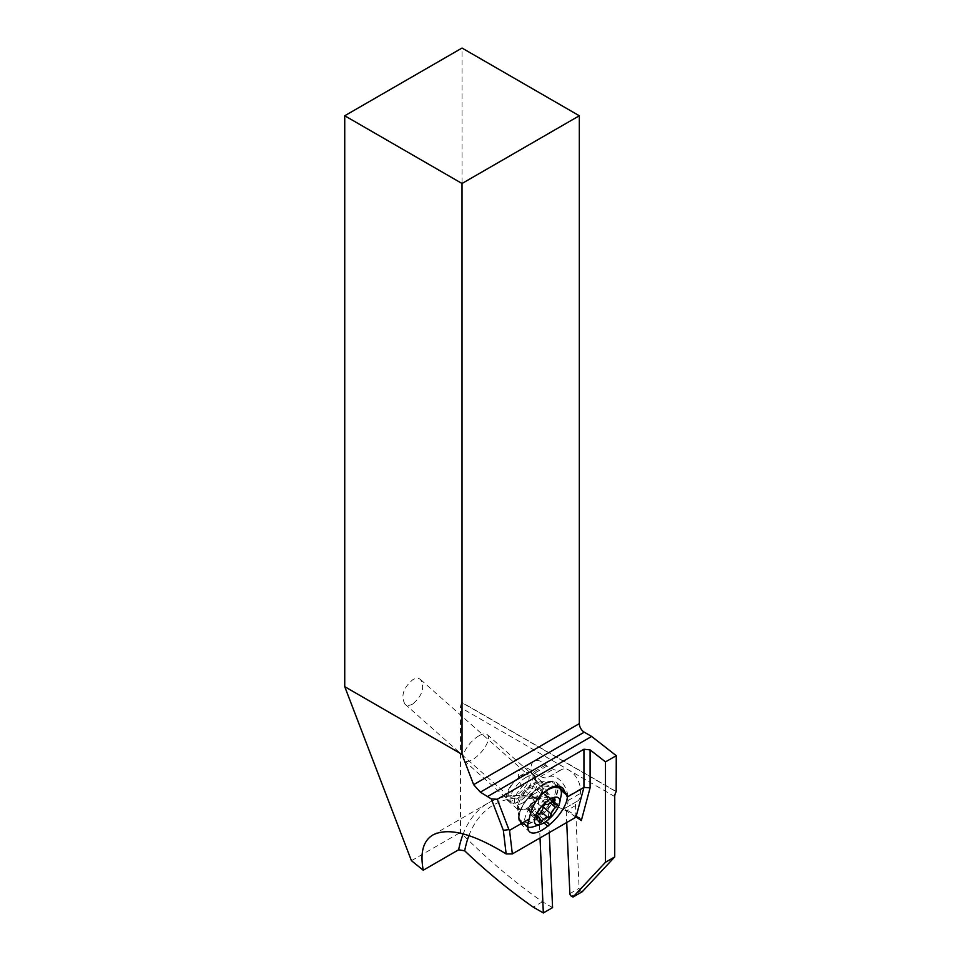 <?xml version="1.0" encoding="UTF-8"?>
<svg xmlns="http://www.w3.org/2000/svg" width="961" height="961" viewBox="0 0 961 961"><rect width="100%" height="100%" fill="white"/><g stroke="black" fill="none" stroke-linecap="round" stroke-linejoin="round"><path stroke-width="0.72" stroke-dasharray="4.8 3.6" d="M576.204 817.066A149.772 86.466 -120 0 0 566.221 811.012L565.548 809.15L563.434 809.751A154.12 88.977 -120 0 0 534.148 798.026L536.682 797.618L538.34 799.972A149.772 86.466 -120 0 0 494.615 804.381A149.772 86.466 -120 0 0 468.932 835.602M566.221 811.012L566.726 822.52M552.575 907.616L542.46 901.778A478.902 276.504 60 0 1 460.487 832.382L460.487 707.512A6.967 4.024 120 0 1 461.929 702.659L616.169 791.696M582.27 891.712L580.732 890.919A2.174 1.261 60 0 1 579.111 888.3L575.459 805.582A8.709 5.033 60 0 1 577.249 801.21A8.709 5.033 60 0 1 577.273 801.198A15.676 9.045 -120 0 0 577.333 801.174A15.676 9.045 -120 0 0 580.564 793.318L580.372 788.945A15.676 9.045 -120 0 0 568.72 770.109A15.676 9.045 -120 0 0 561.464 769.653A15.676 9.045 -120 0 0 561.392 769.689A17.418 10.054 60 0 1 561.308 769.737A17.418 10.054 60 0 1 553.248 769.232L546.989 766.001A4.349 2.511 60 0 1 545.716 765.016A15.244 8.793 -120 0 0 541.223 761.592A15.244 8.793 -120 0 0 534.172 761.148A15.244 8.793 -120 0 0 531.95 773.725A15.244 8.793 -120 0 0 542.352 787.095L544.286 788.092A4.349 2.511 60 0 1 547.518 793.33L549.26 832.61M542.46 901.778L533.223 907.112M540.022 837.944L538.34 799.972M534.148 798.026A4.349 2.511 -120 0 0 531.661 795.384L529.727 794.387A15.244 8.793 60 0 1 519.324 781.005A15.244 8.793 60 0 1 521.547 768.44A15.244 8.793 60 0 1 528.61 768.884A15.244 8.793 60 0 1 533.091 772.308A4.349 2.511 -120 0 0 534.376 773.281L540.623 776.512A17.418 10.054 -120 0 0 548.683 777.029A17.418 10.054 -120 0 0 548.767 776.981A15.676 9.045 60 0 1 548.839 776.932A15.676 9.045 60 0 1 556.095 777.401A15.676 9.045 60 0 1 567.747 796.237L567.939 800.597A15.676 9.045 60 0 1 564.708 808.453A15.676 9.045 60 0 1 564.66 808.489A8.709 5.033 -120 0 0 564.624 808.501A8.709 5.033 -120 0 0 563.434 809.751M411.44 860.696L460.487 832.382M616.265 791.528L462.025 702.491L462.025 48.05M412.774 703.993C409.59 705.746 406.971 705.77 404.905 704.077C400.677 696.016 403.296 687.896 412.774 679.703C415.957 677.949 418.576 677.925 420.642 679.619C424.87 687.68 422.251 695.8 412.774 703.993M521.282 775.923A14.367 5.862 -48.4 0 1 528.19 774.986A14.367 5.862 -48.4 0 1 526.712 784.644A14.367 5.862 -48.4 0 1 516.033 795.552A14.367 5.862 -48.4 0 1 509.126 796.489A14.367 5.862 -48.4 0 1 510.603 786.831A14.367 5.862 -48.4 0 1 521.282 775.923M522.976 774.11A18.283 7.46 131.6 0 0 509.39 787.996A18.283 7.46 131.6 0 0 507.504 800.285A18.283 7.46 131.6 0 0 516.285 799.096A18.283 7.46 131.6 0 0 529.883 785.209A18.283 7.46 131.6 0 0 531.769 772.92A18.283 7.46 131.6 0 0 522.976 774.11M519.324 819.228L517.27 806.279C517.198 799.516 520.958 793.137 528.538 787.167L533.331 783.287L539.409 781.161L542.737 782.698L544.034 785.966C543.085 791.672 539.337 798.207 532.766 805.582L527.457 808.994L518.339 809.895L517.438 808.177L519.408 819.961A24.818 10.127 -48.4 0 1 519.324 819.228L519.216 817.859A24.818 10.127 -48.4 0 1 536.31 789.978L538.22 788.428A24.818 10.127 -48.4 0 1 552.479 781.761A24.818 10.127 -48.4 0 1 557.248 786.098M530.856 807.144L538.424 817.499L540.322 815.949A24.818 10.127 -48.4 0 0 557.428 788.068L557.32 786.699A24.818 10.127 -48.4 0 0 557.272 786.23M538.424 817.499A24.818 10.127 -48.4 0 1 519.408 819.961M557.957 786.134A25.683 10.487 131.6 0 0 556.263 782.278A25.683 10.487 131.6 0 0 538.184 787.96L536.274 789.522A25.683 10.487 131.6 0 0 518.58 818.376L518.688 819.745A25.683 10.487 131.6 0 0 520.381 823.649A25.683 10.487 131.6 0 0 538.46 817.967L540.358 816.406A25.683 10.487 131.6 0 0 558.065 787.552L558.005 786.891M478.926 735.79A17.418 7.111 131.6 0 0 465.977 749.003A17.418 7.111 131.6 0 0 464.187 760.704A17.418 7.111 131.6 0 0 472.548 759.574A17.418 7.111 131.6 0 0 485.497 746.361A17.418 7.111 131.6 0 0 487.287 734.648A17.418 7.111 131.6 0 0 478.926 735.79M525.907 777.449A17.418 7.111 -48.4 0 1 534.268 776.308A17.418 7.111 -48.4 0 1 535.037 777.353A17.418 7.111 -48.4 0 1 519.529 801.234A17.418 7.111 -48.4 0 1 512.297 803A17.418 7.111 -48.4 0 1 511.168 802.375A17.418 7.111 -48.4 0 1 512.958 790.663A17.418 7.111 -48.4 0 1 525.907 777.449M542.208 785.281A25.25 10.307 131.6 0 0 519.168 817.475A25.25 10.307 131.6 0 0 520.838 821.415A25.25 10.307 131.6 0 0 532.971 819.769A25.25 10.307 131.6 0 0 551.734 800.609A25.25 10.307 131.6 0 0 554.341 783.635A25.25 10.307 131.6 0 0 550.221 782.446A25.25 10.307 131.6 0 0 542.208 785.281M561.08 795.744A25.25 10.307 -48.4 0 1 538.316 824.514A25.25 10.307 -48.4 0 1 533.667 826.664M527.865 827.097A25.25 10.307 -48.4 0 1 526.184 826.172A25.25 10.307 -48.4 0 1 543.482 792.753M546.377 804.381L536.851 795.924L544.659 791.72L545.307 792.465L544.431 794.987L548.431 797.137L546.028 799.059C542.472 800.441 541.043 802.651 541.764 805.69L539.938 809.318L538.304 809.102C535.806 807.829 533.835 808.958 532.406 812.501L531.493 814.195L530.28 814.375L529.319 808.814L527.937 808.97L533.391 799.348L536.887 795.9A28.974 28.974 0 0 0 533.007 799.768L542.917 807.793M544.659 791.72L553.572 799.792M548.154 796.14L548.431 797.137A28.974 20.493 -165 0 0 535.529 800.705A28.974 20.493 15 0 0 527.937 808.97L536.839 816.97M575.951 817.186A154.12 88.977 -120 0 0 565.464 810.555A154.12 88.977 -120 0 0 563.747 809.57M534.448 797.846A154.12 88.977 -120 0 0 489.389 802.363A154.12 88.977 -120 0 0 488.404 802.915A154.12 88.977 -120 0 0 463.19 833.884M614.728 796.561L460.487 707.512M538.088 798.771L547.518 793.33M544.286 788.092L531.661 795.384M529.727 794.387L542.352 787.095M545.716 765.016L533.091 772.308M546.989 766.001L534.376 773.281M540.623 776.512L553.248 769.232M561.392 769.689L548.767 776.981M580.372 788.945L567.747 796.237M567.939 800.597L580.564 793.318M577.273 801.198L564.66 808.489L577.249 801.21M575.459 805.582L566.221 810.916M569.873 893.634L579.111 888.3M580.732 890.919L571.495 896.241M557.428 788.068L544.034 785.966M543.818 784.572L557.32 786.699M530.436 785.605L538.22 788.428M528.538 787.167L536.31 789.978M519.216 817.859L517.27 806.279M532.766 805.582L540.322 815.949M560.864 790.038L558.065 787.552M540.358 816.406L546.076 821.463M543.95 822.832L538.46 817.967M518.688 819.745L527.937 827.95M527.829 826.568L518.58 818.376M536.274 789.522L541.764 794.387M543.53 792.705L538.184 787.96M522.988 802.771A15.604 6.367 -48.4 0 1 516.501 804.345A15.604 6.367 -48.4 0 1 516.489 794.399A15.604 6.367 -48.4 0 1 528.694 781.461A15.604 6.367 -48.4 0 1 536.875 781.377A15.604 6.367 -48.4 0 1 522.988 802.771M527.589 807.817A16.733 6.835 131.6 0 0 541.367 792.597A16.733 6.835 131.6 0 0 539.037 783.071A16.733 6.835 131.6 0 0 533.715 784.945A16.733 6.835 131.6 0 0 518.447 806.291A16.733 6.835 131.6 0 0 527.589 807.817M529.127 805.979L538.653 814.423M542.737 792.525L552.275 800.969M546.929 795.696L556.455 804.141M546.028 799.059L550.365 802.903M541.764 805.69L543.145 806.916M538.304 809.102L541.247 811.721M532.406 812.501L539.926 819.18M529.847 812.562L539.373 821.018M536.502 797.57C518.327 793.318 502.303 795.095 488.404 802.915L432.906 834.965M578.978 817.571L565.548 809.15M521.547 768.44L534.172 761.148M548.683 777.029L561.308 769.737M548.839 776.932L561.464 769.653M564.708 808.453L577.333 801.174M420.642 679.619L528.19 774.986M404.905 704.077L509.126 796.489M531.769 772.92L542.328 782.29M539.409 781.161L552.479 781.761M520.381 823.649L529.619 831.854M556.263 782.278L563.11 788.344M507.504 800.285L518.58 810.111M487.287 734.648L534.268 776.308M464.187 760.704L511.168 802.375M519.168 817.475L518.447 806.291L516.501 804.345L512.297 803M550.221 782.446L539.037 783.071L536.875 781.377L535.037 777.353M554.341 783.635L557.116 786.098M520.838 821.415L526.184 826.172M545.632 791.335L554.905 799.552M544.431 794.987L551.806 801.522M547.998 795.996L557.236 804.189M530.028 814.147L539.301 822.376M529.319 808.814L537.319 815.901M527.733 809.558L536.971 817.739"/><path stroke-width="1.44" d="M462.025 754.385L462.025 183.491L344.735 115.764L344.735 686.671L462.025 754.385L473.629 784.657L480.344 792.152L491.299 798.915L503.336 830.316L508.898 829.619L509.534 830.364L529.331 818.928C530.748 809.534 534.893 801.354 541.764 794.387L549.043 788.488C554.725 785.365 559.422 785.317 563.11 788.344L567.326 796.993L583.94 787.407L575.951 817.186L512.345 853.921L506.159 853.945L503.336 830.316M468.932 835.602A149.772 86.466 -120 0 0 464.68 850.821L458.649 849.776L423.248 870.222L411.44 860.696L344.735 686.671M423.248 870.222C419.981 852.587 423.2 840.827 432.906 834.965C448.355 827.133 472.764 833.463 506.159 853.945M491.299 798.915L497.269 799.276L583.94 749.244L590.09 749.868L605.49 761.893L605.49 862.257L573.032 897.045L571.495 896.241A2.174 1.261 -120 0 1 569.873 893.634L566.726 822.52M487.732 796.429L591.64 736.438L616.265 755.67L605.49 761.893M497.269 799.276L508.898 829.619M509.534 830.364L512.345 853.921M567.326 796.993A25.683 10.487 -48.4 0 1 549.608 824.598L547.698 826.16A25.683 10.487 -48.4 0 1 529.619 831.854A25.683 10.487 -48.4 0 1 527.937 827.95L527.829 826.568A25.683 10.487 -48.4 0 1 529.331 818.928M583.94 749.244L583.94 787.407L590.09 787.864L581.321 820.598L578.978 817.571L575.951 817.186M605.49 862.257L614.728 856.924L614.728 796.561A6.967 4.024 -60 0 1 616.169 791.696L616.265 755.67M614.728 856.924L582.27 891.712L573.032 897.045M549.26 832.61L552.575 907.616L543.337 912.95L533.223 907.112A478.902 276.504 -120 0 1 464.68 850.821M543.337 912.95L540.022 837.944M462.025 183.491L579.315 115.764L462.025 48.05L344.735 115.764M579.315 115.764L579.315 723.633A6.967 4.024 -120 0 0 584.252 732.174L591.64 736.438M566.341 793.618L557.957 786.182A25.683 10.487 131.6 0 0 557.957 786.134L558.005 786.891M543.482 792.753A25.25 10.307 -48.4 0 1 547.566 790.026A25.25 10.307 -48.4 0 1 559.698 788.38A25.25 10.307 -48.4 0 1 561.08 795.744L559.614 803.012A17.418 7.111 -48.4 0 1 543.914 822.856A17.418 7.111 -48.4 0 1 540.707 824.334A17.418 7.111 -48.4 0 1 535.337 816.382A17.418 7.111 -48.4 0 1 550.293 799.072A17.418 7.111 -48.4 0 1 559.614 803.012M540.707 824.334L533.667 826.664A25.25 10.307 -48.4 0 1 527.865 827.097M545.235 804.597A2.547 1.033 131.6 0 0 542.917 807.793A5.862 2.39 -48.4 0 1 538.653 814.423A2.547 1.033 131.6 0 0 536.971 817.739A2.547 1.033 131.6 0 0 537.752 817.787A5.862 2.39 -48.4 0 1 539.553 817.883A5.862 2.39 -48.4 0 1 539.373 821.018A2.547 1.033 131.6 0 0 539.301 822.376A2.547 1.033 131.6 0 0 540.514 822.208A2.547 1.033 131.6 0 0 541.932 820.958A5.862 2.39 -48.4 0 1 545.199 818.063A5.862 2.39 -48.4 0 1 547.83 817.547A2.547 1.033 131.6 0 0 548.971 817.33A2.547 1.033 131.6 0 0 551.29 814.135A5.862 2.39 -48.4 0 1 555.554 807.504A2.547 1.033 131.6 0 0 557.236 804.189A2.547 1.033 131.6 0 0 556.455 804.141A5.862 2.39 -48.4 0 1 554.653 804.045A5.862 2.39 -48.4 0 1 554.833 800.921A2.547 1.033 131.6 0 0 554.905 799.552A2.547 1.033 131.6 0 0 553.68 799.72A2.547 1.033 131.6 0 0 552.275 800.969A5.862 2.39 -48.4 0 1 549.007 803.864A5.862 2.39 -48.4 0 1 546.377 804.381A2.547 1.033 131.6 0 0 545.235 804.597M463.19 833.884A154.12 88.977 -120 0 0 458.649 849.776M581.321 820.598A149.772 86.466 -120 0 0 576.204 817.066M590.09 787.864L590.09 749.868M480.344 792.152L584.252 732.174M579.315 723.633L473.629 784.657M566.906 795.396L560.864 790.038M546.076 821.463L549.608 824.598M547.698 826.16L543.95 822.832M553.572 799.792L554.833 800.921M550.365 802.903L555.554 807.504M543.145 806.916L551.29 814.135M541.247 811.721L547.83 817.547M539.926 819.18L541.932 820.958M536.839 816.97L537.752 817.787M557.116 786.098L559.698 788.38M551.806 801.522L554.653 804.045M537.319 815.901L539.553 817.883"/></g></svg>
